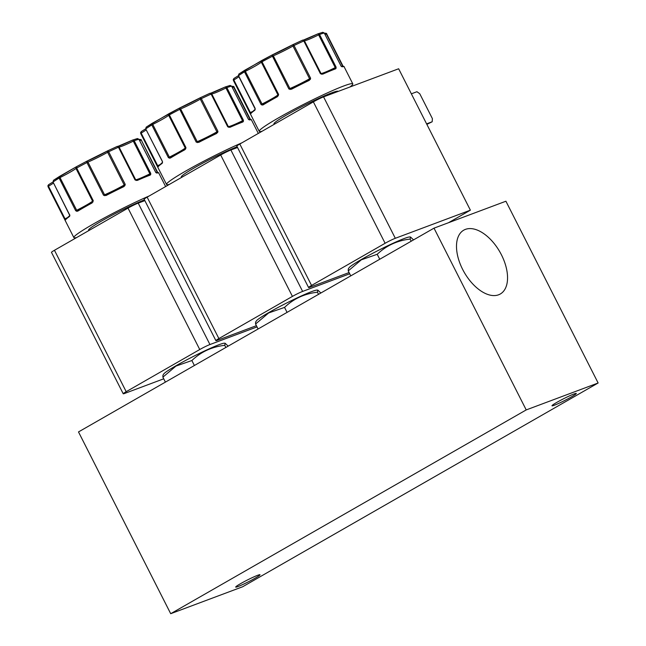 <?xml version="1.0" encoding="UTF-8"?>
<svg xmlns="http://www.w3.org/2000/svg" width="646" height="646" viewBox="0 0 646 646"><rect width="100%" height="100%" fill="white"/><g stroke="black" fill="none" stroke-linecap="round" stroke-linejoin="round"><path stroke-width="0.97" d="M93.008 201.964L92.62 201.665L77.762 210.426A0.678 0.484 58.8 0 0 77.714 210.451L77.714 210.451A0.678 0.484 58.8 0 0 77.625 211.218L75.727 210.79L59.125 178.07L59.44 176.463L76.527 166.668L76.672 168.017L93.274 200.728L92.12 202.909L92.055 202.23L77.673 210.475M104.733 195.73L104.894 195.14L103.554 195.27L104.563 194.785L87.961 162.073L86.952 162.55L86.54 161.347C93.282 158.448 100.332 154.943 107.688 150.833L108.665 151.753L125.259 184.465L124.016 186.565A52.463 3.965 153.1 0 0 106.081 195.488L103.554 195.27L86.952 162.55A52.463 3.965 153.1 0 0 76.672 168.017L75.978 168.436L92.572 201.156L93.274 200.728L92.62 201.665A0.678 0.646 50.2 0 0 92.572 201.156A18.056 1.365 -26.9 0 1 86.621 204.968A18.056 1.365 -26.9 0 1 76.688 210.265L59.44 176.463L53.489 180.299L76.47 166.7M278.361 95.713L277.982 95.414L263.116 104.176A0.678 0.484 58.8 0 0 263.075 104.2L263.075 104.2A0.678 0.484 58.8 0 0 262.979 104.967L261.081 104.539L244.487 71.819L244.794 70.22L271.901 55.104C278.636 52.205 285.685 48.692 293.042 44.582L302.643 40.141L293.042 44.582L294.019 45.503L310.613 78.223L310.322 79.418L291.201 88.655L288.907 89.019L271.901 55.104L261.888 60.425L262.026 61.766L278.628 94.486L277.473 96.658L277.409 95.988L263.027 104.224M309.369 80.322A52.463 3.965 153.1 0 0 291.435 89.245L288.907 89.019L289.917 88.542L273.315 55.822L272.305 56.307A52.463 3.965 153.1 0 0 262.026 61.766L261.331 62.194L277.933 94.905L278.628 94.486L277.982 95.414A0.678 0.646 50.2 0 0 277.933 94.905A18.056 1.365 -26.9 0 1 271.974 98.717A18.056 1.365 -26.9 0 1 262.042 104.014L244.794 70.22L238.842 74.048L261.63 60.587M185.685 148.838L185.297 148.54L170.439 157.301A0.678 0.484 58.8 0 0 170.399 157.325L170.399 157.325A0.678 0.484 58.8 0 0 170.302 158.092L168.404 157.664L151.81 124.944L152.117 123.346L179.217 108.229C185.959 105.33 193.009 101.818 200.365 97.707L209.966 93.266L200.365 97.707L201.342 98.628L217.936 131.348L217.645 132.543L198.524 141.781L196.231 142.144L179.217 108.229L169.212 113.543L169.349 114.891L185.951 147.611L185.685 148.838L184.796 149.783L185.297 148.54L184.748 149.097M146.327 127.084L145.859 128.788A52.463 3.965 153.1 0 1 151.81 124.944L152.763 124.42L152.117 123.346L146.166 127.173L169.147 113.575M462.617 269.35A36.774 20.535 60.2 0 0 499.947 294.188A36.774 20.535 60.2 0 0 501.433 254.815A36.774 20.535 60.2 0 0 463.384 230.388A36.774 20.535 60.2 0 0 462.617 269.35M255.049 578.227A13.631 1.026 153.1 0 0 260.007 574.746A13.631 1.026 153.1 0 0 253.143 577.217A13.631 1.026 153.1 0 0 240.667 583.604A13.631 1.026 153.1 0 0 235.701 587.085A13.631 1.026 153.1 0 0 242.565 584.614A13.631 1.026 153.1 0 0 255.049 578.227M571.33 396.927A13.631 1.026 153.1 0 0 576.289 393.454A13.631 1.026 153.1 0 0 569.425 395.917A13.631 1.026 153.1 0 0 556.949 402.313A13.631 1.026 153.1 0 0 551.983 405.785A13.631 1.026 153.1 0 0 558.847 403.322A13.631 1.026 153.1 0 0 571.33 396.927M225.842 347.467L224.768 345.335L225.123 343.236L224.445 343.196A34.335 2.592 153.1 0 0 176.116 365.684A34.335 2.592 153.1 0 0 163.729 374.002L162.937 375.205L162.889 377.143L175.978 366.072L191.87 360.533L194.389 365.499M411.203 241.224L410.121 239.085L410.485 236.985L409.798 236.953A34.335 2.592 153.1 0 0 361.477 259.442A34.335 2.592 153.1 0 0 349.082 267.751L348.291 268.954L348.242 270.9L361.332 259.821L377.224 254.282L379.743 259.248M318.526 294.342L317.444 292.21L317.808 290.111L317.121 290.078A34.335 2.592 153.1 0 0 268.793 312.567A34.335 2.592 153.1 0 0 256.405 320.876L255.614 322.079L255.566 324.017L268.655 312.947L284.547 307.407L287.066 312.373M338.052 91.449A35.91 2.713 153.1 0 0 331.85 92.79A35.91 2.713 153.1 0 0 294.794 110.409A35.91 2.713 153.1 0 0 274.065 123.943L274.437 124.177M76.713 237.518A52.463 3.965 -26.9 0 1 73.862 237.591A52.463 3.965 -26.9 0 1 92.967 224.219A52.463 3.965 -26.9 0 1 149.283 195.924M69.736 214.747L69.55 216.434A0.678 0.606 -125.3 0 1 69.695 215.627L69.736 215.433A0.678 0.436 -177.4 0 1 69.808 215.255L53.045 182.035L53.489 180.299M69.55 216.434A52.463 3.965 153.1 0 0 65.278 220.238L48.046 186.694L73.862 237.591M262.066 131.267A52.463 3.965 -26.9 0 1 259.224 131.34A52.463 3.965 -26.9 0 1 278.321 117.976A52.463 3.965 -26.9 0 1 326.367 93.355A52.463 3.965 -26.9 0 1 352.797 83.867A52.463 3.965 -26.9 0 1 349.962 86.992M239.004 73.959L238.535 75.663L255.138 108.383L254.904 110.183A0.678 0.606 -125.3 0 1 255.049 109.384L250.6 113.438A0.678 0.678 -158.4 0 0 250.632 113.987L233.4 80.443L259.224 131.34M169.389 184.393A52.463 3.965 -26.9 0 1 166.539 184.465A52.463 3.965 -26.9 0 1 185.644 171.093A52.463 3.965 -26.9 0 1 241.959 142.798M162.421 161.621L145.721 128.909L162.461 161.5L162.227 163.309A0.678 0.606 -125.3 0 1 162.372 162.509L157.923 166.563A0.678 0.678 -158.4 0 0 157.955 167.112L140.723 133.569L166.539 184.465M78.497 431.932L434.007 228.151L526.215 409.919L170.706 613.7L78.497 431.932M526.215 409.919L598.131 382.989L505.915 201.221L434.007 228.151M170.706 613.7L242.621 586.77L598.131 382.989M165.408 382.109L162.889 377.143M225.123 343.236L228.183 346.127M191.87 360.533C200.963 351.844 211.928 346.773 224.768 345.335M350.762 275.866L348.242 270.9M410.485 236.985L413.537 239.876M377.224 254.282C386.316 245.593 397.282 240.53 410.121 239.085M258.085 328.984L255.566 324.017M317.808 290.111L320.86 293.001M284.547 307.407C293.639 298.718 304.605 293.655 317.444 292.21M163.737 378.806L124.63 393.446A8.18 0.614 -26.9 0 1 123.224 393.769A8.18 0.614 -26.9 0 1 126.196 391.686L199.751 349.526A8.18 0.614 -26.9 0 1 209.95 344.536L257.035 326.908M349.09 272.555L309.983 287.195A8.18 0.614 -26.9 0 1 308.578 287.527A8.18 0.614 -26.9 0 1 311.558 285.443L385.113 243.276A8.18 0.614 -26.9 0 1 395.312 238.293L470.385 210.176L448.518 222.717M256.414 325.681L217.306 340.321A8.18 0.614 -26.9 0 1 215.901 340.652A8.18 0.614 -26.9 0 1 218.881 338.569L292.428 296.401A8.18 0.614 -26.9 0 1 302.627 291.419L349.712 273.783M209.95 344.536L138.212 203.127L144.865 200.631M138.212 203.127A8.18 0.614 153.1 0 0 128.013 208.109L199.751 349.526M126.196 391.686L54.458 250.277L128.013 208.109M54.458 250.277A8.18 0.614 153.1 0 0 51.478 252.36L123.224 393.769M395.312 238.293L323.565 96.876L398.647 68.767L470.385 210.176M323.565 96.876A8.18 0.614 153.1 0 0 313.367 101.866L385.113 243.276M311.558 285.443L239.811 144.026L313.367 101.866M239.811 144.026A8.18 0.614 153.1 0 0 236.832 146.109L308.578 287.527M302.627 291.419L230.888 150.001L237.542 147.506M230.888 150.001A8.18 0.614 153.1 0 0 220.69 154.992L292.428 296.401M218.881 338.569L147.135 197.151L220.69 154.992M147.135 197.151A8.18 0.614 153.1 0 0 144.155 199.234L215.901 340.652M426.861 124.371L432.174 121.779L426.602 123.862M411.357 93.815L416.928 91.724L419.755 93.727L432.4 118.638L432.174 121.779M144.462 199.832A35.91 2.713 153.1 0 0 107.947 217.468A35.91 2.713 153.1 0 0 88.712 230.186L89.083 230.428M237.139 146.707A35.91 2.713 153.1 0 0 200.623 164.342A35.91 2.713 153.1 0 0 181.389 177.069L181.76 177.303M156.195 172.773A0.678 0.484 -45.5 0 0 156.098 172.595L156.025 172.692C157.995 172.417 158.924 172.571 158.835 173.152A52.463 3.965 153.1 0 0 156.744 173.055L155.516 171.973L138.914 139.261L137.154 138.664M118.129 146.295L132.543 140.101L134.182 140.731L150.776 173.451L150.308 175.058A0.678 0.573 -110.3 0 0 149.581 174.703L149.581 174.703A0.678 0.573 -110.3 0 0 149.509 174.735L136.686 180.024L135.062 179.943L118.46 147.223L117.233 146.424L107.688 150.833L117.289 146.392L119.05 147.013L118.46 147.223A52.463 3.965 153.1 0 0 108.665 151.753L107.624 152.286L124.226 185.006L125.259 184.465L123.556 186.096L104.894 195.14A0.678 0.468 -112.8 0 1 104.563 194.785A18.056 1.365 -26.9 0 0 124.226 185.006L124.969 185.668M150.308 175.058A52.463 3.965 153.1 0 0 137.323 180.42L135.062 179.943L135.652 179.725L119.05 147.013A18.056 1.365 153.1 0 0 133.286 141.135L149.888 173.847L150.776 173.451L149.509 174.735M341.548 66.522A0.678 0.484 -45.5 0 0 341.451 66.344L341.387 66.449C343.349 66.167 344.286 66.32 344.189 66.901A52.463 3.965 153.1 0 0 342.097 66.804L340.87 65.731L324.268 33.011L322.507 32.413M303.483 40.052L317.897 33.85L319.536 34.488L336.13 67.2L335.67 68.807A0.678 0.573 -110.3 0 0 334.935 68.452L334.935 68.452A0.678 0.573 -110.3 0 0 334.862 68.484L322.047 73.781L320.416 73.692L303.822 40.973L302.586 40.173L304.403 40.763L303.822 40.973A52.463 3.965 153.1 0 0 294.019 45.503L292.977 46.044L309.579 78.755L310.613 78.223L308.909 79.846M335.67 68.807A52.463 3.965 153.1 0 0 322.677 74.169L320.416 73.692L321.005 73.483L304.403 40.763A18.056 1.365 153.1 0 0 318.639 34.884L335.242 67.604L336.13 67.2L334.862 68.484M248.871 119.647A0.678 0.484 -45.5 0 0 248.775 119.47L248.71 119.567C250.672 119.292 251.609 119.445 251.512 120.027A52.463 3.965 153.1 0 0 249.421 119.93L248.193 118.856L231.591 86.136L229.831 85.538M210.806 93.177L225.22 86.976L226.859 87.606L243.453 120.326L242.993 121.933A0.678 0.573 -110.3 0 0 242.258 121.577L242.258 121.577A0.678 0.573 -110.3 0 0 242.185 121.609L229.37 126.899L227.739 126.818L211.137 94.098L209.91 93.299L211.726 93.888L211.137 94.098A52.463 3.965 153.1 0 0 201.342 98.628L200.3 99.161L216.903 131.881L217.936 131.348L216.232 132.971L198.524 141.781L198.758 142.37L196.231 142.144L197.24 141.668L180.638 108.948L179.208 108.229M242.993 121.933A52.463 3.965 153.1 0 0 230 127.294L227.739 126.818L228.329 126.6L211.726 93.888A18.056 1.365 153.1 0 0 225.963 88.009L242.565 120.721L243.453 120.326L242.185 121.609M86.532 161.355L76.527 166.668L86.532 161.355L87.961 162.073A18.056 1.365 153.1 0 0 107.624 152.286L107.721 150.809M105.839 194.906L106.081 195.488M124.016 186.565L123.564 186.088L105.847 194.906M136.144 180.5L136.686 180.024L136.04 180.064A0.678 0.678 -82.8 0 1 135.652 179.725A18.056 1.365 -26.9 0 0 149.888 173.847L150.122 174.25A0.678 0.493 -170.5 0 1 150.793 174.452M137.323 180.42L136.686 180.024M117.952 146.279C119.486 146.101 124.355 144.034 132.551 140.085L137.453 138.551L138.914 139.261A52.463 3.965 153.1 0 0 134.182 140.731L133.286 141.135L132.696 140.029M155.775 172.49L155.581 171.973L156.098 172.595A0.678 0.484 -45.5 0 0 155.944 172.506M156.744 173.055A0.678 0.654 -101.3 0 0 156.162 172.684M139.165 139.609L141.288 140.117L157.729 172.53L141.296 140.093L157.358 172.522M48.014 186.516L48.611 184.691L53.02 181.978L48.547 184.724L48.014 186.516A52.463 3.965 153.1 0 0 48.046 186.694M65.052 220.011A0.678 0.565 -31.8 0 1 65.173 219.382L64.608 219.236L65.068 218.913L48.466 186.201A18.056 1.365 153.1 0 0 53.529 182.988M65.577 219.333L65.068 218.913A18.056 1.365 -26.9 0 0 66.7 217.952M65.278 220.238A0.678 0.678 -158.4 0 1 65.246 219.688L69.687 215.635M69.873 215.716A0.678 0.436 -177.4 0 1 69.736 215.433L53.045 182.035M53.65 180.21L53.182 181.914A52.463 3.965 153.1 0 1 59.125 178.07L60.086 177.545A18.056 1.365 153.1 0 0 70.018 172.248A18.056 1.365 153.1 0 0 75.978 168.436L76.276 166.838M76.656 211.339A0.678 0.42 -70.6 0 1 76.906 210.669L75.727 210.79L76.688 210.265L77.762 210.426M290.086 89.487L290.248 88.898A0.678 0.468 -112.8 0 1 289.917 88.542A18.056 1.365 -26.9 0 0 309.579 78.755L310.322 79.418M291.435 89.245L291.201 88.655L308.933 79.838M321.498 74.258L321.393 73.814L322.047 73.781L321.393 73.814A0.678 0.678 -82.8 0 1 321.005 73.483A18.056 1.365 -26.9 0 0 335.242 67.604L335.476 68A0.678 0.493 -170.5 0 1 336.154 68.201M322.677 74.169L322.047 73.781M303.305 40.028C304.839 39.85 309.709 37.783 317.913 33.842L322.806 32.3L324.268 33.011A52.463 3.965 153.1 0 0 319.536 34.488L318.639 34.884L318.058 33.778M341.128 66.239L340.943 65.731L341.451 66.344A0.678 0.484 -45.5 0 0 341.306 66.255M342.097 66.804A0.678 0.654 -101.3 0 0 341.516 66.433M324.518 33.358L326.642 33.867L343.083 66.28M250.406 113.761A0.678 0.565 -31.8 0 1 250.527 113.139L249.962 112.985L250.422 112.67L233.828 79.951L233.368 80.274L233.965 78.449L238.374 75.727M250.931 113.082L250.422 112.67A18.056 1.365 -26.9 0 0 252.053 111.701M255.227 109.465A0.678 0.436 -177.4 0 1 255.162 109.004L238.406 75.784L238.842 74.048M262.01 105.088A0.678 0.42 -70.6 0 1 262.26 104.426L261.081 104.539L262.042 104.014L263.116 104.176M200.397 97.683L200.3 99.161A18.056 1.365 153.1 0 1 180.638 108.948L179.628 109.424A52.463 3.965 153.1 0 0 169.349 114.891L168.654 115.311L185.257 148.031L185.951 147.611L185.297 148.54A0.678 0.646 50.2 0 0 185.257 148.031A18.056 1.365 -26.9 0 1 179.297 151.842A18.056 1.365 -26.9 0 1 169.365 157.139L152.763 124.42A18.056 1.365 153.1 0 0 162.695 119.122A18.056 1.365 153.1 0 0 168.654 115.311L169.212 113.543M197.41 142.613L197.571 142.023A0.678 0.468 -112.8 0 1 197.24 141.668A18.056 1.365 -26.9 0 0 216.903 131.881L217.645 132.543M228.821 127.375L229.37 126.899L228.716 126.939A0.678 0.678 -82.8 0 1 228.329 126.6A18.056 1.365 -26.9 0 0 242.565 120.721L242.799 121.125A0.678 0.493 -170.5 0 1 243.469 121.327M230 127.294L229.37 126.899M210.628 93.153C212.163 92.976 217.032 90.908 225.236 86.968L230.129 85.425L231.591 86.136A52.463 3.965 153.1 0 0 226.859 87.606L225.963 88.009L225.381 86.903M248.452 119.365L248.266 118.848L248.775 119.47A0.678 0.484 -45.5 0 0 248.629 119.381M249.421 119.93A0.678 0.654 -101.3 0 0 248.839 119.558M231.841 86.483L233.965 86.992L250.406 119.405M157.729 166.886A0.678 0.565 -31.8 0 1 157.85 166.256L157.285 166.111L157.745 165.788L141.143 133.076L140.691 133.391L141.288 131.566L145.697 128.853M158.254 166.208L157.745 165.788A18.056 1.365 -26.9 0 0 159.376 164.827M162.55 162.59A0.678 0.436 -177.4 0 1 162.412 162.308L162.412 162.308A0.678 0.436 -177.4 0 1 162.485 162.13L162.372 162.509M169.333 158.213A0.678 0.42 -70.6 0 1 169.583 157.551L168.404 157.664L169.365 157.139L170.439 157.301M139.463 139.496L140.957 140.19A18.056 1.365 153.1 0 1 139.706 140.675M238.406 75.784L238.535 75.663A52.463 3.965 153.1 0 1 244.487 71.819L245.44 71.302A18.056 1.365 153.1 0 0 255.372 65.997A18.056 1.365 153.1 0 0 261.331 62.194L261.888 60.425M293.074 44.566L292.977 46.044A18.056 1.365 153.1 0 1 273.315 55.822L271.885 55.104M303.378 40.036L302.699 40.125M324.817 33.245L326.311 33.939L342.711 66.272M238.883 76.737A18.056 1.365 153.1 0 1 233.828 79.951L233.965 78.449L233.222 79.579M232.14 86.37L233.634 87.065L250.034 119.397M146.206 129.862A18.056 1.365 153.1 0 1 141.143 133.076L141.288 131.566L140.545 132.705M92.12 202.909A52.463 3.965 153.1 0 0 84.36 207.253A52.463 3.965 153.1 0 0 77.625 211.218M277.473 96.658A52.463 3.965 153.1 0 0 269.713 101.01A52.463 3.965 153.1 0 0 262.979 104.967M254.904 110.183A52.463 3.965 153.1 0 0 250.632 113.987M184.796 149.783A52.463 3.965 153.1 0 0 177.036 154.128A52.463 3.965 153.1 0 0 170.302 158.092M162.227 163.309A52.463 3.965 153.1 0 0 157.955 167.112M216.693 133.439A52.463 3.965 153.1 0 0 198.758 142.37M138.947 139.31L155.565 172.006M141.288 140.117L141.296 140.093C141.466 139.689 140.885 139.471 139.568 139.447L139.568 139.447M324.3 33.067L340.926 65.763M326.642 33.867L326.311 33.939A18.056 1.365 153.1 0 1 325.059 34.432M255.097 108.496L255.049 109.384M231.623 86.193L248.242 118.88M233.965 86.992L233.634 87.065A18.056 1.365 153.1 0 1 232.382 87.549M170.35 157.349L184.926 148.976M158.835 173.152L165.626 186.549M344.189 66.901L352.797 83.867M251.512 120.027L258.303 133.423M136.266 180.105L149.581 174.703M321.627 73.854L334.935 68.452M343.107 66.288L326.65 33.842C326.819 33.439 326.246 33.229 324.922 33.196L324.922 33.196M228.95 126.979L242.258 121.577M250.43 119.413L233.973 86.968C234.143 86.564 233.569 86.346 232.245 86.322L232.245 86.322M48.547 184.724L47.869 185.83M303.362 40.028L302.643 40.141M145.721 128.909L146.166 127.173M86.629 161.306L107.632 150.857M271.982 55.055L292.985 44.606M233.9 78.481L238.366 75.711M179.305 108.181L200.308 97.732M141.224 131.606L145.689 128.837"/></g></svg>
